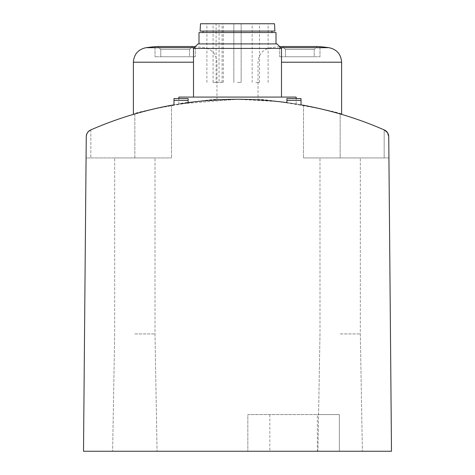 <?xml version="1.0" encoding="UTF-8"?>
<svg xmlns="http://www.w3.org/2000/svg" width="475" height="475" viewBox="0 0 475 475"><rect width="100%" height="100%" fill="white"/><g stroke="black" fill="none" stroke-linecap="round" stroke-linejoin="round"><path stroke-width="0.36" stroke-dasharray="2.38 1.78" d="M299.826 104.613C274.562 101.062 260.632 99.477 258.032 99.851C256.12 96.805 344.072 112.07 341.626 114.374C338.99 113.056 325.054 109.802 299.826 104.613M301.025 104.821A366.641 366.641 0 0 0 286.9 102.624L286.9 98.545L301.025 98.545L301.025 104.821M388.93 157.938L384.156 157.938L388.93 157.938L384.156 157.938L384.156 129.889A366.641 366.641 0 0 0 340.159 113.941A366.641 366.641 0 0 1 384.156 129.889L384.156 129.889A366.641 366.641 0 0 0 340.159 113.941C318.226 108.199 306.001 105.302 303.495 105.266C305.918 105.302 318.137 108.193 340.159 113.941C318.226 108.199 306.001 105.302 303.495 105.266C305.918 105.302 318.137 108.193 340.159 113.941A366.641 366.641 0 0 1 384.156 129.889L384.156 157.938L303.495 157.938L388.93 157.938L388.74 136.622A7.333 7.333 0 0 0 384.346 129.972A366.641 366.641 0 0 0 90.654 129.972L90.844 129.889A366.641 366.641 0 0 1 134.841 113.941A366.641 366.641 0 0 0 90.844 129.889L87.822 132.157L86.367 135.428L86.07 157.938L171.505 157.938L86.07 157.938L86.367 135.428L87.822 132.157L90.654 129.972L87.471 132.65L86.26 136.622L87.471 132.65L90.654 129.972A7.333 7.333 0 0 0 86.26 136.622L83.511 451.25L391.489 451.25L388.74 136.622L388.93 157.938L388.633 135.428L387.178 132.157L384.346 129.972L387.529 132.65L388.74 136.622M340.159 113.941C318.226 108.199 306.001 105.302 303.495 105.266C305.918 105.302 318.137 108.193 340.159 113.941C318.226 108.199 306.001 105.302 303.495 105.266C305.918 105.302 318.137 108.193 340.159 113.941L340.159 157.938L360.323 157.938L303.495 157.938L384.156 157.938L340.159 157.938L340.159 113.941M134.841 113.941C156.774 108.199 168.999 105.302 171.505 105.266C169.082 105.302 156.863 108.193 134.841 113.941C156.774 108.199 168.999 105.302 171.505 105.266C169.082 105.302 156.863 108.193 134.841 113.941A366.641 366.641 0 0 0 90.844 129.889A366.641 366.641 0 0 1 134.841 113.941C156.774 108.199 168.999 105.302 171.505 105.266C169.082 105.302 156.863 108.193 134.841 113.941C156.774 108.199 168.999 105.302 171.505 105.266C169.082 105.302 156.863 108.193 134.841 113.941L134.841 157.938L155.004 157.938L114.677 157.938L134.841 157.938L134.841 113.941M188.1 102.624A366.641 366.641 0 0 0 173.975 104.821L173.975 98.545L188.1 98.545L188.1 102.624M175.174 104.613C149.928 109.808 135.998 113.062 133.374 114.374C130.975 112.047 218.922 96.823 216.968 99.851C214.373 99.477 200.438 101.062 175.174 104.613M237.5 99.275C268.957 99.133 296.917 104.132 296.163 104.001L278.967 101.632L237.482 99.275L178.838 104.001C182.281 102.422 201.833 100.848 237.5 99.275M189.555 49.412L160.787 49.412L160.787 56.745L189.555 56.745L155.004 56.745L160.787 56.745L160.787 49.412L189.555 49.412L189.555 56.745L195.338 56.745L189.555 56.745L189.555 49.412L192.63 46.508L189.555 49.412M157.718 46.508L160.787 49.412L157.718 46.508L192.63 46.508M195.338 46.746L195.338 56.745L195.338 46.746M314.213 49.412L285.445 49.412L285.445 56.745L314.213 56.745L279.662 56.745L285.445 56.745L285.445 49.412L314.213 49.412L314.213 56.745L319.996 56.745L314.213 56.745L314.213 49.412L317.282 46.508L314.213 49.412M282.37 46.508L285.445 49.412L282.37 46.508L317.282 46.508M279.662 46.746L279.662 56.745L279.662 46.746M317.353 451.25L247.837 451.25L339.352 451.25L317.353 451.25L317.353 414.586L247.837 414.586L247.837 451.25L247.837 414.586L339.352 414.586L339.352 451.25L339.352 414.586L317.353 414.586M134.841 451.25L157.059 451.25L134.841 451.25M340.159 451.25L362.378 451.25L340.159 451.25M384.156 129.889L384.156 157.938L384.156 129.889M90.844 129.889L90.844 157.938L90.844 129.889M319.996 46.746L319.996 56.745L319.996 46.746M155.004 46.746L155.004 56.745L155.004 46.746M340.159 333.925L360.323 333.925L340.159 333.925M134.841 333.925L155.004 333.925L134.841 333.925M296.163 97.078L178.838 97.078M237.5 97.078L281.497 97.078L237.5 97.078M281.497 48.414L193.503 48.414M276.996 43.914L198.004 43.914M237.5 43.914L275.999 43.914L237.5 43.914M275.999 32.549L199.001 32.549M237.5 32.549L271.961 32.549L237.5 32.549M237.5 31.083L271.961 31.083L237.5 31.083M274.894 31.083L200.106 31.083M274.514 23.75L200.486 23.75M213.079 23.75L268.114 23.75L213.079 23.75L213.079 82.413L216.113 82.413L216.113 23.75M216.113 82.413L223.309 82.413L219.04 82.413L219.04 23.75M219.04 82.413L213.079 82.413M237.5 82.413L241.163 82.413L237.5 82.413M237.5 23.75L233.837 23.75L237.5 23.75M255.829 82.413L259.498 82.413L255.829 82.413M255.829 23.75L259.498 23.75L255.829 23.75M146.104 47.678L194.239 47.678M280.761 47.678L328.896 47.678M133.374 62.213L193.503 62.213M281.497 62.213L341.626 62.213M269.836 414.586L269.836 451.25M222.074 82.413L222.074 23.75M216.968 99.851L216.968 62.213C216.345 54.197 212.105 49.353 204.238 47.678A219.984 219.984 0 0 0 195.338 46.675M279.662 46.675A219.984 219.984 0 0 0 270.762 47.678C262.895 49.353 258.655 54.197 258.032 62.213L258.032 99.851M303.495 105.266L303.495 157.938L303.495 105.266M171.505 105.266L171.505 157.938L171.505 105.266M319.996 333.925L317.941 451.25L319.996 333.925L319.996 157.938L319.996 333.925M360.323 333.925L362.378 451.25L360.323 333.925L360.323 157.938L360.323 333.925M114.677 333.925L112.623 451.25L114.677 333.925L114.677 157.938L114.677 333.925M155.004 333.925L157.059 451.25L155.004 333.925L155.004 157.938L155.004 333.925M296.163 104.001L296.163 98.545M178.838 104.001L178.838 98.545M268.114 82.413L268.114 23.75M206.886 82.413L206.886 23.75M241.163 82.413L241.163 23.75L241.163 82.413M233.837 82.413L233.837 23.75L233.837 82.413M259.498 82.413L259.498 23.75M252.166 82.413L252.166 23.75M223.309 82.413L223.309 23.75"/><path stroke-width="0.71" d="M384.346 129.972A366.641 366.641 0 0 0 301.025 104.821L301.025 100.379L286.9 100.379L286.9 102.624A366.641 366.641 0 0 0 188.1 102.624L188.1 100.379L173.975 100.379L173.975 104.821A366.641 366.641 0 0 0 90.654 129.972A7.333 7.333 0 0 0 86.26 136.622L83.511 451.25L391.489 451.25L388.74 136.622L387.529 132.65L384.346 129.972L387.529 132.65L388.74 136.622A7.333 7.333 0 0 0 384.346 129.972M195.189 46.728A219.913 219.913 0 0 0 192.63 46.508L157.718 46.508A219.913 219.913 0 0 0 155.004 46.746A219.913 219.913 0 0 1 157.718 46.508M192.63 46.508A219.913 219.913 0 0 1 194.893 46.704M317.282 46.508A219.913 219.913 0 0 1 319.996 46.746L319.996 46.746A219.913 219.913 0 0 0 317.282 46.508L282.37 46.508A219.913 219.913 0 0 0 280.108 46.704M279.811 46.728A219.913 219.913 0 0 1 282.37 46.508M388.74 136.622L388.93 157.938M173.975 100.379L173.975 98.545L188.1 98.545L188.1 100.379M286.9 100.379L286.9 98.545L301.025 98.545L301.025 100.379M178.838 98.545L178.838 97.078L296.163 97.078L296.163 98.545M193.503 97.078L193.503 48.414L281.497 48.414L281.497 97.078M193.503 48.414L198.004 43.914L276.996 43.914L281.497 48.414M199.001 43.914L199.001 32.549L275.999 32.549L275.999 43.914M237.5 31.083L274.894 31.083L274.514 23.75L200.486 23.75L200.106 31.083L237.5 31.083M194.239 47.678L146.104 47.678C138.243 49.353 133.998 54.197 133.374 62.213L133.374 114.374M319.996 46.675A219.984 219.984 0 0 1 328.896 47.678L280.761 47.678M193.503 62.213L133.374 62.213M328.896 47.678C336.757 49.353 341.003 54.197 341.626 62.213L281.497 62.213M155.004 46.675A219.984 219.984 0 0 0 146.104 47.678M341.626 62.213L341.626 114.374M271.961 32.549L271.961 31.083M203.039 32.549L203.039 31.083"/></g></svg>
